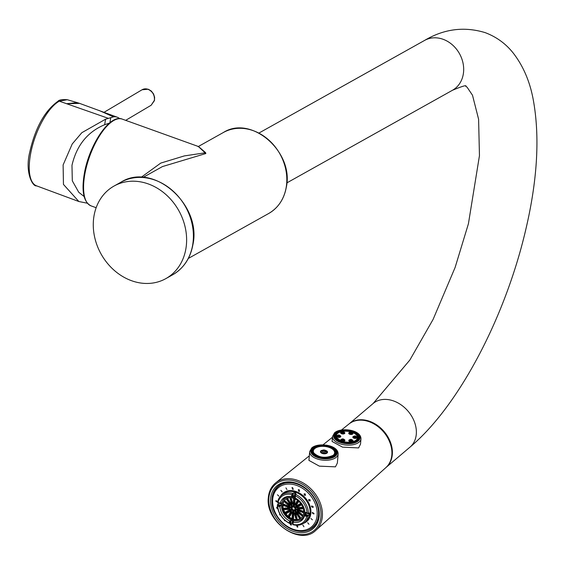 <?xml version="1.0" encoding="UTF-8"?>
<svg xmlns="http://www.w3.org/2000/svg" width="565" height="565" viewBox="0 0 565 565"><rect width="100%" height="100%" fill="white"/><g stroke="black" fill="none" stroke-linecap="round" stroke-linejoin="round"><path stroke-width="0.85" d="M303.702 511.862L303.144 511.043L302.268 510.958L301.971 511.713L302.543 512.554L303.073 512.109L302.607 510.993M301.971 511.713L302.501 511.269M291.229 498.189L290.452 497.786M285.276 501.614L284.576 501.325L285.078 500.894M296.893 518.38L296.392 518.804L296.434 518.289M302.798 515.887L302.388 514.856M295.756 510.922L294.725 510.273L294.768 509.75M294.196 511.035L293.235 510.576L293.101 509.785M292.67 509.856L291.9 509.581L291.611 508.564M292.126 508.027L291.589 507.977L291.13 506.861M292.896 506.72L291.865 506.07L291.907 505.555M294.563 506.692L293.609 506.226L293.468 505.435M296.053 507.907L295.283 507.631L294.994 506.614M296.54 509.616L296.004 509.566L295.544 508.451M296.9 512.596L295.869 511.947L295.912 511.431M294.047 512.773L293.087 512.314L292.953 511.523M291.314 510.64L290.544 510.365L290.255 509.348M290.353 507.391L289.824 507.342L289.358 506.226M291.752 505.046L290.721 504.397L290.763 503.874M294.711 504.948L293.758 504.489L293.623 503.698M297.409 507.13L296.639 506.854L296.35 505.837M298.306 510.252L297.769 510.202L297.31 509.086M298.045 514.277L297.013 513.627L297.056 513.112M293.899 514.51L292.938 514.051L292.804 513.26M289.965 511.417L289.188 511.141L288.906 510.124M288.588 506.756L288.058 506.706L287.592 505.59M290.608 503.366L289.577 502.716L289.619 502.193M294.859 503.21L293.906 502.751L293.772 501.96M298.765 506.346L297.995 506.07L297.706 505.054M300.072 510.887L299.535 510.838L299.076 509.722M299.189 515.958L298.158 515.308L298.2 514.786M293.751 516.255L292.79 515.789L292.656 515.005M288.609 512.201L287.839 511.918L287.55 510.908M286.822 506.12L286.293 506.07L285.826 504.955M289.464 501.685L288.433 501.035L288.475 500.519M295.008 501.473L294.054 501.014L293.92 500.223M300.114 505.569L299.344 505.294L299.055 504.277M301.837 511.523L301.307 511.473L300.841 510.357M300.333 517.639L299.302 516.989L299.344 516.466M293.602 517.992L292.642 517.533L292.508 516.742M287.253 512.978L286.483 512.702L286.194 511.685M285.057 505.484L284.527 505.435L284.061 504.319M288.32 500.004L287.288 499.354L287.331 498.839M295.156 499.735L294.203 499.276L294.068 498.5M301.47 504.785L300.7 504.51L300.411 503.493M303.603 512.158L303.073 512.109M292.847 503.733L291.815 503.083L291.858 502.568M296.618 505.11L295.657 504.651L295.523 503.86M299.005 508.67L298.235 508.394L297.946 507.377M298.659 512.264L298.129 512.215L297.663 511.099M295.806 513.91L294.775 513.26L294.824 512.738M292.14 512.61L291.187 512.151L291.053 511.36M289.718 509.1L288.948 508.818L288.659 507.808M290 505.378L289.464 505.322L289.005 504.206M292.303 501.882L291.272 501.233L291.321 500.717M297.43 503.747L296.47 503.288L296.335 502.497M300.693 508.592L299.923 508.316L299.634 507.299M300.234 513.514L299.704 513.465L299.238 512.349M296.35 515.76L295.318 515.111L295.361 514.588M291.328 513.973L290.375 513.514L290.24 512.723M288.03 509.178L287.26 508.903L286.971 507.886M288.425 504.121L287.889 504.072L287.43 502.956M291.766 500.032L290.735 499.382L290.777 498.867M298.242 502.384L297.282 501.925L297.148 501.134M302.381 508.514L301.611 508.232L301.322 507.222M301.809 514.772L301.279 514.722L300.813 513.606M296.886 517.611L295.855 516.961L295.898 516.438M290.516 515.337L289.555 514.877L289.421 514.086M286.342 509.256L285.572 508.98L285.283 507.963M286.851 502.871L286.314 502.822L285.855 501.706M289.902 497.786L290.396 498.697L290.926 498.245M290.396 498.697L291.201 498.535L291.257 497.836M300.057 516.975L299.507 516.431M296.35 515.697A11.9 9.054 49.7 0 1 295.643 515.428M293.871 514.531A11.9 9.054 49.7 0 1 293.023 513.981L292.931 514.03M289.979 511.134A11.9 9.054 49.7 0 1 289.322 510.273M286.667 506.106L286.646 505.421M286.723 502.857A11.9 9.054 49.7 0 1 286.73 502.257M286.759 499.806L287.486 500.519L288.291 500.357L288.362 499.488L287.634 498.775L286.836 498.937L286.759 499.806L287.288 499.354A11.9 9.054 49.7 0 1 287.543 498.81L287.536 498.796M298.073 506.099A1.222 0.932 -130.3 0 0 297.946 505.145M296.498 504.432A1.222 0.932 -130.3 0 0 296.272 504.559L295.947 504.842M297.451 500.336L297.564 501.014L297.932 500.703M297.564 501.014L298.666 501.325M301.23 517.999A12.239 9.308 49.7 0 1 297.416 519.51A12.239 9.308 49.7 0 1 296.18 519.567A12.239 9.308 49.7 0 1 292.677 518.896A12.239 9.308 49.7 0 1 289.28 517.088L289.725 516.834L289.57 515.909L288.736 515.379L288.129 516.17A12.239 9.308 49.7 0 1 283.651 509.616L284.237 509.821L284.739 509.227L284.365 508.316L283.263 508.26A12.239 9.308 49.7 0 1 283.835 501.466L285.085 502.101L285.382 501.339L284.428 500.463A12.239 9.308 49.7 0 1 285.403 499.347M292.176 519.32A12.239 9.308 -130.3 0 0 300.983 518.225A12.239 9.308 -130.3 0 0 302.946 507.652A12.239 9.308 -130.3 0 0 293.955 498.457A12.239 9.308 -130.3 0 0 285.141 499.559A12.239 9.308 -130.3 0 0 283.178 510.124A12.239 9.308 -130.3 0 0 292.176 519.32M297.416 519.51L296.738 518.225L295.94 518.388L295.862 519.256L296.392 518.804M297.444 519.242L297.091 519.539M299.648 517.321L300.149 516.897M303.108 515.174L302.056 514.828L301.752 515.584L302.324 516.424L302.854 515.972M302.791 507.229L302.395 507.695L302.826 507.328M302.395 507.695L302.769 508.606L303.151 508.281M302.769 508.606L303.299 508.797M294.217 511.17L294.061 510.244L293.228 509.715L292.55 510.103L292.705 511.021L293.539 511.558L294.217 511.17M292.253 510.35L292.762 509.757L292.38 508.839L291.498 508.521L290.989 509.122L291.37 510.033L292.253 510.35M291.06 508.422L291.936 508.507L292.232 507.751L291.66 506.911L290.791 506.826L290.488 507.582L291.06 508.422L291.589 507.977M291.335 506.523L292.063 507.229L292.868 507.073L292.938 506.205L292.211 505.491L291.413 505.654L291.335 506.523L291.865 506.07M292.917 505.753L293.08 506.678L293.913 507.208L294.591 506.819L294.429 505.901L293.595 505.364L292.917 505.753M294.881 506.572L294.379 507.165L294.753 508.083L295.636 508.401L296.145 507.801L295.763 506.89L294.881 506.572M296.074 508.5L295.205 508.415L294.902 509.171L295.474 510.011L296.35 510.096L296.646 509.34L296.074 508.5M296.943 512.081L296.215 511.367L295.417 511.53L295.34 512.399L296.067 513.112L296.872 512.949L296.943 512.081M294.068 512.907L293.913 511.982L293.08 511.452L292.402 511.841L292.557 512.766L293.39 513.295L294.068 512.907M290.897 511.127L291.406 510.534L291.024 509.623L290.142 509.305L289.64 509.898L290.014 510.809L290.897 511.127M289.294 507.787L290.163 507.871L290.466 507.116L289.894 506.275L289.019 506.191L288.722 506.946L289.294 507.787L289.824 507.342M290.191 504.842L290.919 505.555L291.724 505.393L291.794 504.524L291.067 503.818L290.269 503.973L290.191 504.842L290.721 504.397M293.065 504.015L293.228 504.941L294.061 505.47L294.739 505.082L294.577 504.157L293.744 503.627L293.065 504.015M296.237 505.795L295.728 506.388L296.109 507.299L296.992 507.617L297.501 507.024L297.119 506.113L296.237 505.795M297.84 509.136L296.971 509.051L296.667 509.807L297.239 510.647L298.115 510.732L298.412 509.976L297.84 509.136M298.087 513.762L297.36 513.048L296.561 513.211L296.484 514.079L297.211 514.786L298.016 514.63L298.087 513.762M293.92 514.644L293.765 513.719L292.931 513.19L292.253 513.578L292.409 514.503L293.242 515.033L293.92 514.644M289.548 511.911L290.05 511.311L289.676 510.4L288.793 510.082L288.284 510.675L288.659 511.593L289.548 511.911M287.529 507.151L288.397 507.236L288.701 506.48L288.129 505.64L287.253 505.555L286.956 506.311L287.529 507.151L288.058 506.706M289.047 503.161L289.774 503.874L290.579 503.712L290.65 502.843L289.923 502.137L289.125 502.292L289.047 503.161L289.577 502.716M293.214 502.278L293.376 503.203L294.21 503.733L294.888 503.344L294.725 502.419L293.892 501.889L293.214 502.278M297.593 505.011L297.084 505.611L297.465 506.523L298.348 506.84L298.85 506.247L298.475 505.329L297.593 505.011M299.612 509.771L298.737 509.687L298.433 510.442L299.005 511.283L299.881 511.367L300.177 510.612L299.612 509.771M299.231 515.435L298.504 514.729L297.706 514.885L297.628 515.753L298.355 516.466L299.16 516.304L299.231 515.435M293.772 516.382L293.616 515.464L292.783 514.927L292.105 515.322L292.26 516.241L293.094 516.77L293.772 516.382M288.192 512.688L288.694 512.095L288.32 511.184L287.437 510.866L286.928 511.459L287.31 512.37L288.192 512.688M285.763 506.515L286.632 506.6L286.935 505.845L286.363 505.004L285.487 504.919L285.191 505.675L285.763 506.515L286.293 506.07M287.903 501.487L288.63 502.193L289.435 502.038L289.506 501.169L288.779 500.456L287.981 500.618L287.903 501.487L288.433 501.035M293.362 500.541L293.525 501.459L294.358 501.995L295.036 501.607L294.873 500.682L294.04 500.152L293.362 500.541M298.942 504.234L298.44 504.827L298.814 505.739L299.697 506.056L300.206 505.463L299.831 504.552L298.942 504.234M301.378 510.407L300.502 510.322L300.206 511.078L300.778 511.918L301.646 512.003L301.95 511.247L301.378 510.407M300.375 517.116L299.648 516.403L298.85 516.565L298.772 517.434L299.499 518.147L300.305 517.985L300.375 517.116M293.623 518.119L293.468 517.201L292.635 516.664L291.957 517.06L292.112 517.978L292.945 518.515L293.623 518.119M286.836 513.465L287.345 512.872L286.964 511.961L286.081 511.643L285.579 512.236L285.954 513.147L286.836 513.465M283.997 505.88L284.866 505.965L285.17 505.209L284.598 504.368L283.722 504.284L283.425 505.039L283.997 505.88L284.527 505.435M294.047 498.492L293.51 498.803L293.673 499.721L294.506 500.258L295.184 499.863L294.782 498.789M300.771 503.62L299.796 504.051L300.17 504.962L301.053 505.28L301.526 504.729M302.543 512.554L303.412 512.639L303.702 511.918M291.286 503.535L292.013 504.241L292.811 504.086L292.889 503.217L292.162 502.504L291.356 502.666L291.286 503.535L291.815 503.083M294.972 504.178L295.128 505.103L295.961 505.633L296.639 505.244L296.484 504.326L295.65 503.789L294.972 504.178M297.833 507.335L297.331 507.928L297.706 508.839L298.588 509.157L299.097 508.564L298.716 507.652L297.833 507.335M298.2 511.148L297.324 511.064L297.028 511.826L297.6 512.667L298.468 512.745L298.772 511.989L298.2 511.148M295.855 513.387L295.121 512.681L294.323 512.836L294.245 513.705L294.972 514.418L295.778 514.256L295.855 513.387M292.169 512.745L292.006 511.819L291.173 511.29L290.502 511.678L290.657 512.603L291.491 513.133L292.169 512.745M289.301 509.588L289.81 508.994L289.428 508.083L288.546 507.766L288.044 508.359L288.418 509.27L289.301 509.588M288.934 505.774L289.81 505.859L290.106 505.096L289.534 504.255L288.666 504.178L288.362 504.933L288.934 505.774L289.464 505.322M290.749 501.685L291.476 502.391L292.274 502.236L292.352 501.367L291.625 500.654L290.82 500.816L290.749 501.685L291.272 501.233M295.785 502.815L295.94 503.74L296.773 504.27L297.451 503.881L297.296 502.956L296.463 502.426L295.785 502.815M299.521 507.257L299.019 507.85L299.394 508.761L300.276 509.079L300.785 508.486L300.403 507.575L299.521 507.257M299.775 512.399L298.899 512.321L298.603 513.077L299.175 513.917L300.043 514.002L300.347 513.239L299.775 512.399M296.392 515.238L295.665 514.531L294.859 514.687L294.789 515.555L295.516 516.269L296.314 516.106L296.392 515.238M291.356 514.108L291.194 513.182L290.361 512.653L289.683 513.041L289.845 513.966L290.678 514.496L291.356 514.108M287.613 509.665L288.122 509.072L287.74 508.161L286.858 507.843L286.349 508.436L286.73 509.348L287.613 509.665M287.359 504.524L288.235 504.602L288.531 503.846L287.959 503.005L287.091 502.928L286.787 503.683L287.359 504.524L287.889 504.072M290.205 499.834L290.933 500.548L291.738 500.385L291.808 499.517L291.081 498.803L290.283 498.966L290.205 499.834L290.735 499.382M296.597 501.452L296.752 502.377L297.586 502.907L298.264 502.518L298.108 501.593L297.275 501.063L296.597 501.452M301.209 507.179L300.707 507.773L301.081 508.684L301.964 509.001L302.473 508.408L302.098 507.497L301.209 507.179M301.35 513.656L300.481 513.571L300.177 514.327L300.75 515.167L301.625 515.252L301.922 514.496L301.35 513.656M296.929 517.088L296.201 516.375L295.403 516.537L295.326 517.406L296.053 518.119L296.858 517.957L296.929 517.088M290.537 515.471L290.382 514.545L289.548 514.016L288.87 514.404L289.026 515.329L289.866 515.859L290.537 515.471M285.925 509.743L286.427 509.15L286.052 508.239L285.17 507.921L284.661 508.514L285.043 509.425L285.925 509.743M285.784 503.267L286.66 503.351L286.956 502.596L286.384 501.755L285.516 501.671L285.212 502.426L285.784 503.267L286.314 502.822M295.799 510.4L295.071 509.694L294.273 509.849L294.196 510.718L294.923 511.431L295.728 511.269L295.799 510.4M284.739 501.565L284.209 502.017M286.603 505.35L286.095 505.781M283.559 509.326L284.463 508.564M285.389 508.535L285.834 508.161M291.145 513.147L290.565 513.634M289.873 514.221L289.499 514.538M290.431 514.814L290.014 515.167M289.322 515.753L288.475 516.466M289.245 517.06L289.697 516.671M292.409 514.503L293.023 513.981M289.28 517.088A12.239 9.308 49.7 0 1 288.129 516.17M283.835 501.466A12.239 9.308 49.7 0 1 284.428 500.463M283.651 509.616A12.239 9.308 49.7 0 1 283.263 508.26M295.333 498.048A13.355 10.156 -130.3 0 0 282.429 501.289A13.355 10.156 -130.3 0 0 281.497 504.729A13.355 10.156 -130.3 0 0 286.829 517.032A13.355 10.156 -130.3 0 0 298.836 520.619A13.355 10.156 -130.3 0 0 304.627 513.048A13.355 10.156 -130.3 0 0 304.125 508.415M299.139 520.52A13.624 10.368 -130.3 0 0 299.457 520.436A13.624 10.368 -130.3 0 0 302.381 518.854A13.624 10.368 -130.3 0 0 304.358 516.339M304.909 515.012A13.624 10.368 -130.3 0 0 305.368 512.709A13.624 10.368 -130.3 0 0 305.382 512.547M302.381 518.854L303.779 517.667A13.624 10.368 -130.3 0 0 303.857 517.596M302.939 519.101A14.323 10.897 49.7 0 1 301.456 519.765L301.364 519.588M295.022 497.023A13.624 10.368 -130.3 0 0 292.67 496.317M287.557 496.529A13.624 10.368 -130.3 0 0 284.753 498.069A13.624 10.368 -130.3 0 0 282.712 500.703A13.624 10.368 -130.3 0 0 282.578 501M280.883 503.055L281.49 503.274A14.379 10.94 -130.3 0 0 281.448 503.705A14.379 10.94 -130.3 0 0 281.419 504.142L280.897 505.463L277.881 504.375L277.38 504.799L280.191 506.063L280.897 505.463M281.123 502.85L280.417 503.45M292.402 496.55L291.561 496.684A14.379 10.94 -130.3 0 0 283.079 498.507A14.379 10.94 -130.3 0 0 280.226 503.21L278.086 502.44A16.83 12.804 49.7 0 1 291.738 494.573L292.621 493.923L292.402 496.55L293.108 495.95L293.362 492.977L294.753 492.814A17.847 13.581 49.7 0 1 295.636 493.132L296.011 493.93L295.502 494.361A17.847 13.581 49.7 0 1 308.398 513.274L306.993 512.843L307.84 513.324M295.114 495.992A14.379 10.94 -130.3 0 0 294.499 495.773L293.108 495.95M295.05 497.504L295.213 495.618M304.846 512.074A14.379 10.94 -130.3 0 0 295.269 498.019L295.453 495.908A16.83 12.804 49.7 0 1 306.993 512.843L304.846 512.074M305.658 514.369L304.535 515.725A14.379 10.94 -130.3 0 1 301.682 520.429A14.379 10.94 -130.3 0 1 293.2 522.258L293.023 524.362A16.83 12.804 49.7 0 0 306.682 516.495L308.681 515.457L305.658 514.369L306.301 513.098A14.379 10.94 -130.3 0 0 306.322 512.886M292.967 521.876L293.2 522.258L292.967 521.876L293.673 521.276L293.291 520.591L293.673 521.276M292.409 520.273L289.492 520.923A14.379 10.94 -130.3 0 1 279.915 506.861L280.191 506.063M308.667 513.048L309.38 513.31A17.847 13.581 49.7 0 1 309.352 513.747A17.847 13.581 49.7 0 1 309.309 514.178L308.681 515.457M308.9 512.851L308.398 513.274M295.276 494.876L295.453 495.908L295.502 494.361M293.362 492.977L292.621 493.923M277.754 502.49L277.599 502.193A17.847 13.581 49.7 0 1 281.342 495.427A17.847 13.581 49.7 0 1 292.854 493.407M277.881 504.375L278.411 503.062A17.847 13.581 49.7 0 1 278.425 502.85M290.318 520.923L290.092 523.543L289.315 523.028A16.83 12.804 49.7 0 1 277.775 506.092L277.528 505.103M290.092 523.543L292.154 523.232A17.847 13.581 49.7 0 0 292.769 523.458M308.172 515.887A17.847 13.581 49.7 0 1 304.436 522.653A17.847 13.581 49.7 0 1 292.917 524.673L292.748 524.497M290.269 523.72A17.847 13.581 49.7 0 1 277.38 504.799M278.891 496.134L277.429 494.763L278.891 496.134M277.556 501.699L276.024 500.611L275.777 501.12L277.33 502.186L277.556 501.699M277.542 507.095L276.815 507.172L276.61 507.999L277.881 508.874M279.71 513.656L279.647 514.793L280.706 515.365M284.167 519.56L284.527 520.69L285.65 520.874M290.022 523.614L290.664 524.977L291.54 524.92L290.827 523.254M297.084 525.288L296.533 525.429L297.303 527.131L297.875 526.976L297.084 525.288M302.847 525.076L303.935 526.75L302.847 525.076M307.65 522.724L308.991 524.278L307.65 522.724M310.92 518.515L312.424 519.849L310.92 518.515M312.254 512.956L313.829 514.009L314.034 513.536L312.487 512.462L312.254 512.956M311.499 506.72L313.031 507.455L313.201 506.657L311.696 505.901L311.499 506.72M308.744 500.555L310.129 500.978L310.164 499.863L308.801 499.418L308.744 500.555M304.316 495.208L305.474 495.357L305.284 493.965L304.154 493.789L304.316 495.208M298.758 491.317L299.62 491.275L299.146 489.678L298.306 489.7L298.758 491.317M292.727 489.361L293.284 489.219L292.508 487.524L291.978 487.644L292.727 489.361M286.964 489.573L285.918 487.863L286.964 489.573M282.161 491.924L280.869 490.335L282.161 491.924M313.271 526.735A27.007 20.545 -130.3 0 0 314.387 526.064M279.59 485.053A27.007 20.545 -130.3 0 0 278.743 486.048M318.815 515.322A27.028 20.566 49.7 0 1 312.961 527.456A27.028 20.566 49.7 0 1 286.151 526.093A27.028 20.566 49.7 0 1 272.005 498.478A27.028 20.566 49.7 0 1 277.987 486.232A27.028 20.566 49.7 0 1 304.761 487.764A27.028 20.566 49.7 0 1 318.815 515.322M270.614 498.584A28.052 21.343 49.7 0 1 296.943 483.414A28.052 21.343 49.7 0 1 319.197 516.071A28.052 21.343 49.7 0 1 292.861 531.241A28.052 21.343 49.7 0 1 270.614 498.584M308.928 460.39L319.359 466.146L335.455 466.838L337.362 463.032L338.131 454.02A14.28 7.394 4.9 0 1 336.267 457.255A14.28 7.394 4.9 0 1 319.945 459.677A14.28 7.394 4.9 0 1 309.677 451.59L308.928 460.39M332.079 441.456L342.524 447.141L358.606 447.925L360.519 444.104L360.964 438.892A14.28 7.394 -175.1 0 1 359.1 442.127A14.28 7.394 -175.1 0 1 342.778 444.549A14.28 7.394 -175.1 0 1 332.51 436.463L332.079 441.456M349.205 423.799A28.561 21.724 49.7 0 1 364.319 419.972A28.561 21.724 -130.3 0 1 374.92 423.785A28.561 21.724 49.7 0 1 386.156 467.354L410.042 447.092A28.561 21.724 -130.3 0 0 414.625 422.429A28.561 21.724 -130.3 0 0 393.643 400.973A28.561 21.724 -130.3 0 0 373.091 403.537L349.198 423.807M223.337 132.521C251.361 114.526 294.294 152.112 286.293 187.34C284.061 199.219 278.171 207.948 268.636 213.528A46.408 38.943 -119.2 0 0 286.173 187.488A46.408 38.943 -119.2 0 0 268.417 139.703A46.408 38.943 -119.2 0 0 223.337 132.521L198.35 146.497L205.865 153.525L162.459 166.569L143.023 177.438M198.025 146.674L198.576 146.575L205.674 152.727L184.317 155.919L160.757 163.087L141.123 177.346M84.129 196.528L78.761 192.284L72.306 180.828L71.974 165.333C76.614 145.424 87.504 131.899 104.638 124.738L109.878 122.909M77.25 102.632L79.566 103.374L66.592 103.713L59.304 101.163L67.284 99.715L77.25 102.632L66.592 103.713L108.48 118.382L113.466 116.849A46.203 18.08 -70.2 0 1 117.28 117.216A46.203 18.08 -70.2 0 1 119.625 118.629M87.3 203.202L78.853 201.514L63.45 184.416L63.118 164.938L72.228 143.969L81.833 132.69L105.599 119.18L108.48 118.382M113.466 116.849L99.143 110.493M104.052 112.308L142.069 89.764A8.976 7.599 59.3 0 1 148.03 89.291C152.67 91.474 154.789 95.146 154.393 100.302L151.145 105.252L125.691 120.345M148.03 89.291L148.531 89.482M67.284 99.715L67.284 99.715C62.065 99.376 58.972 99.885 58.004 101.248L58.004 101.248C44.734 110.768 35.312 127.754 29.726 152.204C24.691 172.685 32.848 186.966 36.563 185.843L78.853 201.514M94.023 215.802A53.039 44.501 60.8 0 1 114.059 186.04A53.039 44.501 60.8 0 1 165.587 194.247A53.039 44.501 60.8 0 1 185.871 248.854A53.039 44.501 60.8 0 1 165.835 278.623A53.039 44.501 60.8 0 1 114.307 270.416A53.039 44.501 60.8 0 1 94.023 215.802M301.752 515.584L302.282 515.132M292.705 511.021L293.235 510.576M293.539 511.558L294.068 511.106M290.989 509.122L291.519 508.67M291.37 510.033L291.9 509.581M290.488 507.582L291.017 507.137M292.592 506.784L292.063 507.229M293.609 506.226L293.08 506.678M293.913 507.208L294.443 506.763M294.909 506.72L294.379 507.165M294.753 508.083L295.283 507.631M294.902 509.171L295.431 508.726M295.474 510.011L296.004 509.566M295.34 512.399L295.869 511.947M296.067 513.112L296.597 512.66M292.557 512.766L293.087 512.314M293.39 513.295L293.92 512.843M289.64 509.898L290.17 509.446M290.014 510.809L290.544 510.365M288.722 506.946L289.252 506.501M291.448 505.103L290.919 505.555M293.758 504.489L293.228 504.941M294.061 505.47L294.591 505.025M296.258 505.936L295.728 506.388M296.109 507.299L296.639 506.854M296.667 509.807L297.197 509.362M297.239 510.647L297.769 510.202M296.484 514.079L297.013 513.627M297.211 514.786L297.741 514.341M293.242 515.033L293.772 514.588M288.284 510.675L288.814 510.23M288.659 511.593L289.188 511.141M286.956 506.311L287.486 505.866M290.304 503.422L289.774 503.874M293.906 502.751L293.376 503.203M294.21 503.733L294.739 503.281M297.614 505.159L297.084 505.611M297.465 506.523L297.995 506.07M298.433 510.442L298.963 509.997M299.005 511.283L299.535 510.838M297.628 515.753L298.158 515.308M298.355 516.466L298.885 516.014M292.26 516.241L292.79 515.789M293.094 516.77L293.623 516.325M286.928 511.459L287.458 511.007M287.31 512.37L287.839 511.918M285.191 505.675L285.721 505.23M289.16 501.748L288.63 502.193M294.054 501.014L293.525 501.459M294.358 501.995L294.888 501.543M298.97 504.383L298.44 504.827M298.814 505.739L299.344 505.294M300.206 511.078L300.735 510.633M300.778 511.918L301.307 511.473M298.772 517.434L299.302 516.989M299.499 518.147L300.029 517.695M292.112 517.978L292.642 517.533M292.945 518.515L293.475 518.063M285.579 512.236L286.109 511.791M285.954 513.147L286.483 512.702M283.425 505.039L283.955 504.594M288.016 500.067L287.486 500.519M294.203 499.276L293.673 499.721M294.506 500.258L295.036 499.806M300.326 503.599L299.796 504.051M300.17 504.962L300.7 504.51M292.543 503.796L292.013 504.241M295.657 504.651L295.128 505.103M295.961 505.633L296.491 505.188M297.861 507.476L297.331 507.928M297.706 508.839L298.235 508.394M297.028 511.826L297.557 511.374M297.6 512.667L298.129 512.215M294.245 513.705L294.775 513.26M294.972 514.418L295.502 513.966M290.657 512.603L291.187 512.151M291.491 513.133L292.02 512.681M288.044 508.359L288.574 507.907M288.418 509.27L288.948 508.818M288.362 504.933L288.892 504.489M292.006 501.946L291.476 502.391M296.47 503.288L295.94 503.74M296.773 504.27L297.303 503.825M299.549 507.398L299.019 507.85M299.394 508.761L299.923 508.316M298.603 513.077L299.132 512.625M299.175 513.917L299.704 513.465M294.789 515.555L295.318 515.111M295.516 516.269L296.046 515.817M289.845 513.966L290.375 513.514M290.678 514.496L291.208 514.044M286.349 508.436L286.879 507.984M286.73 509.348L287.26 508.903M286.787 503.683L287.317 503.231M291.462 500.096L290.933 500.548M297.282 501.925L296.752 502.377M297.586 502.907L298.115 502.462M301.237 507.321L300.707 507.773M301.081 508.684L301.611 508.232M300.177 514.327L300.707 513.882M300.75 515.167L301.279 514.722M295.326 517.406L295.855 516.961M296.053 518.119L296.583 517.667M289.026 515.329L289.555 514.877M289.866 515.859L290.389 515.407M284.661 508.514L285.191 508.062M285.043 509.425L285.572 508.98M285.212 502.426L285.742 501.981M294.196 510.718L294.725 510.273M294.923 511.431L295.453 510.979M306.301 513.098L309.309 514.178M307.056 513.041L305.178 512.363M295.53 494.333L295.636 493.132M294.753 492.814L294.499 495.773M291.561 496.684L291.738 494.573M280.205 503.373L278.029 502.596M278.411 503.062L281.419 504.142M279.915 506.861L277.775 506.092M289.315 523.028L289.492 520.923M290.77 523.296L291.024 520.323M292.402 520.379L292.154 523.232M293.2 521.679L293.284 520.64M292.762 524.341L292.945 522.138M306.682 516.495L304.535 515.725M304.952 514.969L307.614 515.93M304.436 522.653L306.152 521.191A17.847 13.581 -130.3 0 0 310.058 513.147A17.847 13.581 -130.3 0 0 300.75 494.926A17.847 13.581 -130.3 0 0 283.058 493.972L281.342 495.427M280.537 496.19A18.461 14.047 49.7 0 1 299.217 492.948A18.461 14.047 49.7 0 1 310.891 513.077A18.461 14.047 49.7 0 1 303.553 523.317M317.12 515.322A25.651 19.514 49.7 0 1 293.037 529.193A25.651 19.514 49.7 0 1 272.69 499.333A25.651 19.514 49.7 0 1 296.773 485.462A25.651 19.514 49.7 0 1 317.12 515.322M280.572 484.466L278.058 486.642C274.611 489.693 272.648 493.746 272.182 498.817C269.244 519.32 298.793 540.458 312.572 527.322A26.675 20.291 -130.3 0 0 318.505 515.209A26.675 20.291 -130.3 0 0 304.528 487.941A26.675 20.291 -130.3 0 0 278.058 486.642A26.675 20.291 -130.3 0 0 272.309 498.591M320.941 516.7A30.072 22.875 49.7 0 1 292.719 532.957A30.072 22.875 49.7 0 1 268.869 497.956A30.072 22.875 49.7 0 1 297.091 481.698A30.072 22.875 49.7 0 1 320.941 516.7M309.316 455.849L275.678 482.877C271.377 486.43 268.933 491.289 268.354 497.44C264.865 521.672 300.192 546.376 315.899 530.281A31.089 23.652 -130.3 0 0 322.34 516.58A31.089 23.652 49.7 0 0 306.371 485.024A31.089 23.652 49.7 0 0 275.678 482.877A31.089 23.652 49.7 0 0 268.495 497.2M341.493 429.993L348.944 424.004A28.575 21.738 -130.3 0 1 364.001 420.402A28.575 21.738 -130.3 0 1 391.835 454.98A28.575 21.738 49.7 0 1 385.916 467.573L315.899 530.281M373.091 403.537L409.865 360.018L433.108 319.387L455.122 267.443L468.42 223.754L479.459 155.629L478.597 119.215L472.488 95.21L467.029 87.116L465.807 86.374C466.937 84.806 462.495 86.099 452.494 90.252A28.561 23.963 -119.2 0 0 463.166 63.817A28.561 23.963 -119.2 0 0 443.052 39.275A28.561 23.963 -119.2 0 0 424.612 40.405L258.954 133.05M122.238 119.109A46.104 18.038 109.8 0 0 84.743 174.726A46.104 18.038 109.8 0 0 91.014 205.858C83.684 202.101 81.416 191.57 84.22 174.281C88.797 145.586 109.645 113.607 122.238 119.109L198.576 146.575M84.34 174.133A45.08 17.642 -70.2 0 1 113.014 120.945M110.797 117.576L109.907 122.732M104.638 124.738L105.599 119.18M58.004 101.248A2.041 1.709 -119.2 0 1 59.304 101.163A45.701 17.882 109.8 0 0 32.417 145.89A45.701 17.882 109.8 0 0 36.563 185.843M172.615 274.83C183.576 268.403 190.341 258.389 192.891 244.779C202.023 204.537 153.073 161.647 120.839 182.248A53.039 44.501 60.8 0 1 172.367 190.454A53.039 44.501 60.8 0 1 192.651 245.069A53.039 44.501 60.8 0 1 172.615 274.83L165.835 278.623M312.502 447.798A13.256 6.865 4.9 0 0 317.417 457.502A13.256 6.865 4.9 0 0 335.462 456.068A13.256 6.865 4.9 0 0 330.539 446.364A13.256 6.865 4.9 0 0 312.502 447.798M332.058 447.311A12.769 6.611 -175.1 0 1 335.031 455.913A12.769 6.611 -175.1 0 1 317.664 457.297A12.769 6.611 -175.1 0 1 312.925 447.953A12.769 6.611 -175.1 0 1 316.803 446.011M319.945 445.397A12.204 6.321 4.9 0 0 313.441 447.819A12.204 6.321 4.9 0 0 312.417 448.956A12.204 6.321 4.9 0 0 319.098 457.113A12.204 6.321 4.9 0 0 334.572 455.425A12.204 6.321 4.9 0 0 335.878 450.955A12.204 6.321 4.9 0 0 329.063 446.173M334.268 455.1A11.83 6.123 4.9 0 0 329.882 446.442A11.83 6.123 4.9 0 0 313.78 447.727A11.83 6.123 4.9 0 0 318.173 456.379A11.83 6.123 4.9 0 0 334.268 455.1M313.956 447.791A11.625 6.017 -175.1 0 1 329.776 446.527A11.625 6.017 -175.1 0 1 334.092 455.037A11.625 6.017 -175.1 0 1 318.272 456.294A11.625 6.017 -175.1 0 1 313.956 447.791M333.859 455.037A11.251 5.827 4.9 0 0 334.692 454.076A11.251 5.827 4.9 0 0 328.533 446.555A11.251 5.827 4.9 0 0 314.26 448.116A11.251 5.827 4.9 0 0 313.059 452.233A11.251 5.827 4.9 0 0 319.211 456.605M330.391 456.767A10.693 5.537 4.9 0 0 333.237 455.263A10.693 5.537 4.9 0 0 329.275 447.445A10.693 5.537 4.9 0 0 314.719 448.603A10.693 5.537 4.9 0 0 316.845 455.616M326.415 450.743A3.552 1.836 -175.1 0 1 327.057 453.038A3.552 1.836 -175.1 0 1 322.22 453.427A3.552 1.836 -175.1 0 1 320.906 450.828A3.552 1.836 -175.1 0 1 321.789 450.347M327.891 457.346A11.251 5.827 4.9 0 0 333.753 455.129M326.591 452.537A2.987 1.547 4.9 0 0 326.923 451.477L321.556 450.517L321.153 450.983A2.987 1.547 4.9 0 0 322.834 452.961A2.987 1.547 4.9 0 0 326.591 452.537M322.29 450.425A2.041 1.059 4.9 0 0 323.046 451.922A2.041 1.059 4.9 0 0 325.821 451.696A2.041 1.059 4.9 0 0 325.066 450.206A2.041 1.059 4.9 0 0 322.29 450.425M335.328 432.677A13.256 6.865 4.9 0 0 340.243 442.374A13.256 6.865 4.9 0 0 358.288 440.94A13.256 6.865 4.9 0 0 353.372 431.236A13.256 6.865 4.9 0 0 335.328 432.677M354.884 432.183A12.769 6.611 -175.1 0 1 357.292 441.216A12.769 6.611 -175.1 0 1 340.49 442.169A12.769 6.611 -175.1 0 1 339.636 430.883M352.708 431.314A11.83 6.123 4.9 0 0 336.606 432.599A11.83 6.123 4.9 0 0 340.999 441.251A11.83 6.123 4.9 0 0 357.094 439.973A11.83 6.123 4.9 0 0 352.708 431.314A12.204 6.321 4.9 0 0 351.896 431.046M342.771 430.269A12.204 6.321 4.9 0 0 335.25 433.828A12.204 6.321 4.9 0 0 340.794 441.618A12.204 6.321 4.9 0 0 354.078 442.035A12.204 6.321 4.9 0 0 358.704 435.827A12.204 6.321 4.9 0 0 352.878 431.37M352.609 431.399A11.625 6.017 -175.1 0 1 356.918 439.909A11.625 6.017 -175.1 0 1 341.098 441.166A11.625 6.017 -175.1 0 1 336.782 432.663A11.625 6.017 -175.1 0 1 352.609 431.399M341.267 441.216A11.251 5.827 4.9 0 0 342.037 441.477M350.717 442.218A11.251 5.827 4.9 0 0 357.518 438.949A11.251 5.827 4.9 0 0 352.405 431.766A11.251 5.827 4.9 0 0 340.158 431.377A11.251 5.827 4.9 0 0 335.893 437.105A11.251 5.827 4.9 0 0 341.105 441.159M353.217 441.639A10.693 5.537 4.9 0 0 352.101 432.317A10.693 5.537 4.9 0 0 351.889 432.239M350.943 431.943A10.693 5.537 4.9 0 0 342.538 431.455M341.959 431.561A10.693 5.537 4.9 0 0 339.671 440.488M352.292 432.663A2.126 1.102 -175.1 0 1 352.687 434.04A2.126 1.102 -175.1 0 1 349.791 434.273A2.126 1.102 -175.1 0 1 349.008 432.719A2.126 1.102 -175.1 0 1 349.537 432.43M356.395 436.583A2.126 1.102 -175.1 0 1 356.918 437.818A2.126 1.102 -175.1 0 1 354.954 438.398A2.126 1.102 -175.1 0 1 352.941 437.529A2.126 1.102 -175.1 0 1 353.641 436.342M352.355 440.008A2.126 1.102 -175.1 0 1 352.737 440.276A2.126 1.102 -175.1 0 1 351.974 441.738A2.126 1.102 -175.1 0 1 349.078 441.159A2.126 1.102 -175.1 0 1 349.601 439.768M344.219 439.514A2.126 1.102 -175.1 0 1 344.608 440.891A2.126 1.102 -175.1 0 1 341.719 441.124A2.126 1.102 -175.1 0 1 340.928 439.57A2.126 1.102 -175.1 0 1 341.465 439.28M340.116 435.601A2.126 1.102 -175.1 0 1 340.646 436.844A2.126 1.102 -175.1 0 1 338.682 437.423A2.126 1.102 -175.1 0 1 336.669 436.554A2.126 1.102 -175.1 0 1 337.362 435.368M344.156 432.176A2.126 1.102 -175.1 0 1 344.537 432.451A2.126 1.102 -175.1 0 1 343.774 433.913A2.126 1.102 -175.1 0 1 340.879 433.334A2.126 1.102 -175.1 0 1 341.401 431.943M349.565 432.472A1.518 0.791 4.9 0 0 349.382 432.734A1.518 0.791 4.9 0 0 350.385 433.659A1.518 0.791 4.9 0 0 352.2 433.419A1.518 0.791 4.9 0 0 352.398 432.995A1.518 0.791 4.9 0 0 351.734 432.345M351.713 432.797A0.918 0.473 4.9 0 0 351.374 432.126A0.918 0.473 4.9 0 0 350.123 432.225A0.918 0.473 4.9 0 0 350.47 432.896A0.918 0.473 4.9 0 0 351.713 432.797M354.241 436.124A1.518 0.791 4.9 0 0 353.485 436.653A1.518 0.791 4.9 0 0 354.99 437.649A1.518 0.791 4.9 0 0 356.501 436.907A1.518 0.791 4.9 0 0 355.837 436.258M355.025 436.9A0.918 0.473 4.9 0 0 355.936 436.477A0.918 0.473 4.9 0 0 355.018 435.947A0.918 0.473 4.9 0 0 354.107 436.371A0.918 0.473 4.9 0 0 355.025 436.9M350.208 439.549A1.518 0.791 4.9 0 0 349.445 440.079A1.518 0.791 4.9 0 0 349.636 440.601A1.518 0.791 4.9 0 0 351.381 441.067A1.518 0.791 4.9 0 0 352.461 440.333A1.518 0.791 4.9 0 0 352.256 439.973M351.776 439.662A0.918 0.473 4.9 0 0 350.519 439.408A0.918 0.473 4.9 0 0 350.194 440.043A0.918 0.473 4.9 0 0 351.444 440.29A0.918 0.473 4.9 0 0 351.776 439.662M341.493 439.323A1.518 0.791 4.9 0 0 341.309 439.591A1.518 0.791 4.9 0 0 342.312 440.509A1.518 0.791 4.9 0 0 344.127 440.269A1.518 0.791 4.9 0 0 344.325 439.845A1.518 0.791 4.9 0 0 343.661 439.196M343.64 439.648A0.918 0.473 4.9 0 0 343.301 438.977A0.918 0.473 4.9 0 0 342.051 439.076A0.918 0.473 4.9 0 0 342.39 439.747A0.918 0.473 4.9 0 0 343.64 439.648M337.969 435.149A1.518 0.791 4.9 0 0 337.206 435.672A1.518 0.791 4.9 0 0 338.718 436.674A1.518 0.791 4.9 0 0 340.222 435.933A1.518 0.791 4.9 0 0 339.558 435.283M338.746 435.926A0.918 0.473 4.9 0 0 339.657 435.502A0.918 0.473 4.9 0 0 338.739 434.972A0.918 0.473 4.9 0 0 337.828 435.389A0.918 0.473 4.9 0 0 338.746 435.926M342.009 431.716A1.518 0.791 4.9 0 0 341.246 432.246A1.518 0.791 4.9 0 0 341.437 432.769A1.518 0.791 4.9 0 0 343.181 433.242A1.518 0.791 4.9 0 0 344.262 432.5A1.518 0.791 4.9 0 0 344.057 432.14M343.577 431.83A0.918 0.473 4.9 0 0 342.319 431.582A0.918 0.473 4.9 0 0 341.995 432.211A0.918 0.473 4.9 0 0 343.245 432.458A0.918 0.473 4.9 0 0 343.577 431.83M298.836 520.619L299.457 520.436M286.144 496.889L284.753 498.069M305.001 512.413L307.367 513.267M295.17 495.265L294.965 497.645M277.895 502.659L280.261 503.507M292.889 522.004L292.684 524.391M312.572 527.322L315.122 525.189M332.439 437.268L322.996 444.86M348.944 424.004C353.174 420.713 358.274 419.484 364.248 420.318C385.768 422.338 401.242 455.538 385.916 467.573M410.042 447.092C458.215 406.751 503.818 319.783 524.56 234.687C537.442 182.191 540.267 136.808 533.028 98.522C529.61 80.844 523.006 65.681 513.211 53.032C505.767 43.667 496.416 36.866 485.151 32.629C464.253 26.287 444.076 28.872 424.612 40.405M286.829 182.905L452.494 90.252M268.636 213.528L188.329 258.445M96.149 207.708L91.014 205.858M117.28 117.216L79.566 103.374M142.069 89.764L148.32 89.242L151.293 91.029L153.546 93.931L154.612 97.265L154.471 100.584L151.145 105.252M120.839 182.248L114.059 186.04M338.131 454.02C338.308 444.775 318.166 442.211 311.767 447.89L309.677 451.59M312.417 448.956L313.483 447.763C322.453 443.624 329.911 444.69 335.878 450.955M313.059 452.233C318.54 457.82 325.447 458.766 333.802 455.072L334.692 454.076M360.964 438.892C361.141 429.647 340.992 427.084 334.593 432.762L332.51 436.463M335.25 433.828C339 429.923 344.855 429.075 352.814 431.279L358.704 435.827M335.893 437.105L341.204 441.131C348.767 443.13 354.206 442.409 357.518 438.949M349.445 432.663L349.686 432.282L352.398 432.995M353.485 436.653L355.011 435.862L356.501 436.907M349.445 440.079L352.15 439.74L352.362 440.199M341.373 439.514L341.606 439.132L344.325 439.845M337.206 435.672L338.732 434.881L340.222 435.933M341.246 432.246L343.951 431.907L344.163 432.366M282.429 501.289L282.712 500.703M294.464 506.099L294.005 506.487"/></g></svg>
